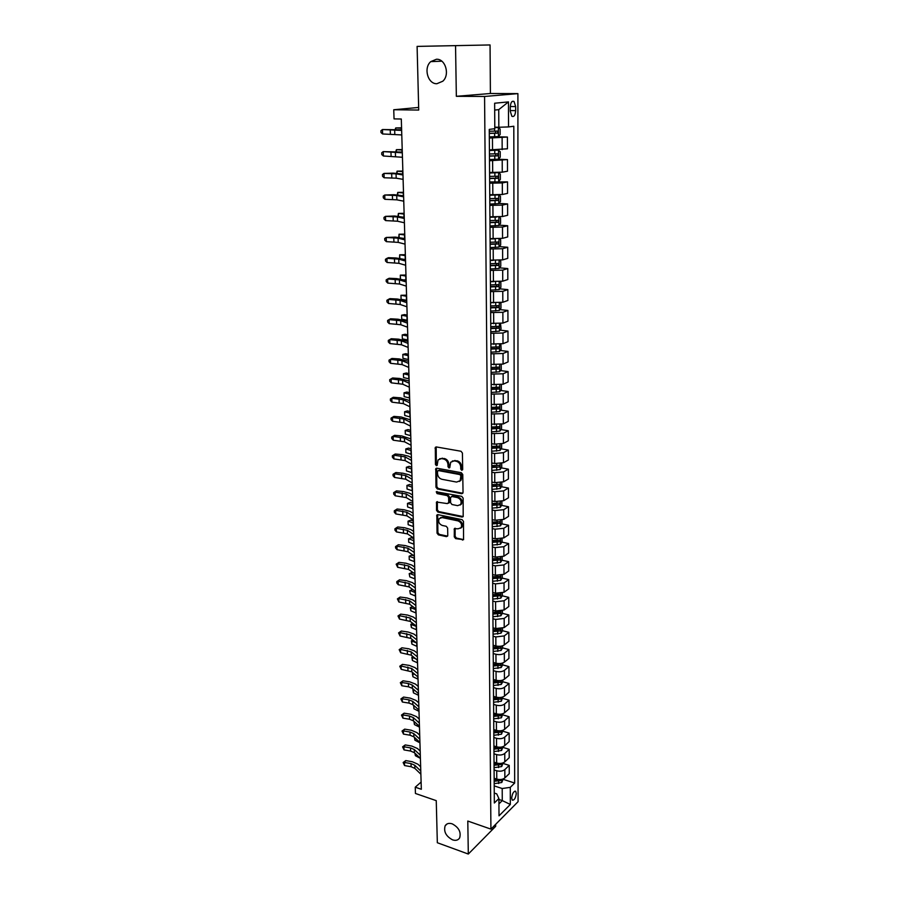 <?xml version="1.0" encoding="UTF-8"?>
<svg xmlns="http://www.w3.org/2000/svg" width="899" height="899" viewBox="0 0 899 899"><rect width="100%" height="100%" fill="white"/><g stroke="black" fill="none" stroke-linecap="round" stroke-linejoin="round"><path stroke-width="1.35" d="M461.726 470.312L462.682 469.413L462.423 453.051L461.018 451.253L436.375 446.949L435.318 447.365L435.442 464.423L436.408 465.66L437.15 465.367L438.071 459.917L441.488 458.591L443.522 458.962C446.174 459.726 447.657 461.625 447.972 464.626L448.017 466.727L448.994 467.963L449.758 467.671L450.669 462.243L454.175 460.872L456.231 461.243C458.906 462.019 460.4 463.929 460.715 466.952L460.749 469.064L461.726 470.312M452.197 823.844C448.972 822.843 446.623 823.484 445.151 825.788C443.51 831.586 445.971 836.272 452.534 839.846C455.793 840.891 458.175 840.239 459.659 837.879C461.254 832.058 458.771 827.372 452.197 823.844M436.42 59.255L430.756 61.626C423.283 67.942 427.857 84.248 436.925 83.708L442.802 81.213C450.152 74.842 445.454 58.604 436.42 59.255M516.284 793.446L515.7 791.345C513.677 791.086 512.34 793.311 511.688 798.031L512.273 800.132C514.307 800.38 515.644 798.155 516.284 793.446M454.265 536.86L455.636 538.625L463.558 539.681L463.491 521.431L462.108 519.667L437.925 514.655L436.858 515.048L437.038 533.141L438.386 534.883L446.477 536.636L447.781 535.467L447.635 528.05L446.264 526.297L442.229 525.443C439.038 523.993 438.015 521.723 439.184 518.644L442.061 517.566L457.973 520.881C461.198 522.308 462.243 524.578 461.097 527.679L458.108 528.803L454.343 528.657L454.265 536.86L455.119 536.343L456.49 538.096L463.614 539.602M455.546 45.692L456.344 96.317L490.404 93.496L490.056 44.95L417.102 46.4L418.72 110.06L393.751 109.745L394.043 118.893L401.302 119.016L421.328 789.277L415.248 787.187L415.439 793.469L436.251 800.649L437.33 842.734L468.312 854.05L495.675 826.327L495.664 824.338M456.344 96.317L484.572 96.474L490.921 829.125L467.795 821.045L468.312 854.05M461.693 493.708L463.041 492.461L462.76 474.503L461.356 472.717L436.858 468.188L435.801 468.604L435.97 487.202L437.341 488.955L461.693 493.708L462.828 493.236M463.131 498.125L463.187 516.622L462.075 517.06L437.869 512.07L436.509 510.317L436.554 502.035L447.41 503.597L448.725 502.372L448.623 497.361L447.241 495.596L437.049 493.585L436.251 491.775L461.738 496.349L463.131 498.125M417.102 46.4L490.056 44.95M510.25 107.127L510.261 111.206L511.868 116.252C514.014 117.151 515.273 115.274 515.655 110.622L515.655 106.576L514.048 101.486C511.902 100.576 510.632 102.464 510.25 107.127M484.572 96.474L517.903 93.62L518.071 801.683L490.921 829.125M508.474 101.902L508.542 126.928L498.833 127.253L498.743 109.644L508.474 101.902L494.641 103.228L494.798 128.692L489.258 129.4L494.338 802.998L498.9 798.514L496.72 793.862L494.27 793.053M503.215 779.332L514.666 783.04L513.812 126.253L508.542 126.928M514.666 783.04L510.284 787.344L510.329 804.459L499.012 815.831L498.9 798.514M490.404 93.496L517.903 93.62M421.114 782.051L415.248 787.187M418.653 107.453L393.751 109.745M498.743 109.644L494.686 110.071M498.833 127.253L494.787 127.175M498.911 799.469L502.271 800.593L502.204 788.524L494.214 785.895M503.148 763.453L509.239 765.386L509.261 773.679L504.856 777.927C502.766 779.545 500.069 779.939 496.776 779.096L494.158 778.242M509.239 765.386L504.822 769.6C502.721 771.207 500.024 771.589 496.72 770.758L494.09 769.915M503.069 747.429L509.194 749.328L509.216 757.7L504.788 761.88C502.687 763.465 499.979 763.847 496.664 763.026L494.034 762.183M509.194 749.328L504.755 753.463C502.642 755.036 499.923 755.418 496.608 754.609L493.967 753.778M502.991 731.247L509.149 733.101L509.171 741.563L504.721 745.664C502.597 747.226 499.878 747.608 496.563 746.799L493.911 745.979M509.149 733.101L504.676 737.169C502.563 738.72 499.833 739.09 496.506 738.293L493.843 737.483M502.912 714.907L509.104 716.728L509.126 725.268L504.642 729.291C502.519 730.831 499.788 731.202 496.45 730.404L493.787 729.606M509.104 716.728L504.609 720.717C502.485 722.234 499.743 722.605 496.394 721.818L493.72 721.02M502.833 698.399L509.048 700.186L509.07 708.805L504.575 712.761C502.44 714.267 499.698 714.626 496.338 713.851L493.663 713.064M509.048 700.186L504.541 704.097C502.395 705.58 499.642 705.951 496.282 705.187L493.596 704.4M502.755 681.723L509.003 683.476L509.025 692.185L504.508 696.062C502.361 697.534 499.597 697.894 496.226 697.141L493.54 696.365M509.003 683.476L504.463 687.308C502.316 688.769 499.552 689.128 496.169 688.376L493.472 687.611M502.676 664.889L508.946 666.597L508.98 675.396L504.429 679.194C502.271 680.633 499.496 680.993 496.113 680.251L493.405 679.498M508.946 666.597L504.395 670.351C502.226 671.778 499.451 672.137 496.046 671.407L493.349 670.654M493.203 651.472L501.08 650.46L502.586 647.876L508.901 649.55L508.924 658.439L504.361 662.158C502.193 663.563 499.406 663.911 496.001 663.192L493.281 662.462M508.901 649.55L504.328 653.225C502.148 654.629 499.35 654.966 495.933 654.258L493.214 653.528M502.462 630.705L508.856 632.334L508.879 641.302L504.283 644.943C502.103 646.325 499.305 646.662 495.877 645.965L493.146 645.246M508.856 632.334L504.249 635.919L495.821 636.93L493.079 636.222M502.35 613.343L508.8 614.938L508.823 624.007L504.215 627.558L495.765 628.558L493.023 627.862M508.8 614.938L504.17 618.445L495.697 619.433L492.955 618.748M502.226 595.801L508.744 597.363L508.778 606.522L504.137 609.994L495.641 610.972L492.888 610.286M508.744 597.363L504.103 600.779L495.585 601.757L492.821 601.083M502.103 578.091L508.699 579.608L508.722 588.867L504.058 592.239L495.518 593.205L492.753 592.542M508.699 579.608L504.024 582.945L495.461 583.889L492.686 583.237M501.968 560.189L508.643 561.673L508.677 571.022L503.979 574.315L495.405 575.248L492.618 574.607M508.643 561.673L503.946 564.92L495.338 565.842L492.551 565.213M501.833 542.108L508.587 543.558L508.62 552.997L503.912 556.2L495.282 557.11L492.483 556.492M508.587 543.558L503.867 546.704L495.214 547.603L492.416 546.997M501.698 523.836L508.542 525.241L508.564 534.793L503.833 537.894L495.158 538.782L492.349 538.186M508.542 525.241L503.788 528.297L495.091 529.174L492.27 528.59M501.563 505.384L508.486 506.744L508.508 516.386L503.755 519.386L495.034 520.263L492.202 519.689M508.486 506.744L503.71 509.688L494.967 510.553L492.135 509.991M501.417 486.73L508.429 488.045L508.463 497.788L503.665 500.698L494.899 501.541L492.068 500.99M508.429 488.045L503.631 490.899L494.843 491.731L491.989 491.191M501.271 467.873L508.373 469.154L508.407 478.998L503.586 481.797L494.776 482.628L491.922 482.1M508.373 469.154L503.541 471.896L494.708 472.705L491.843 472.189M501.125 448.826L508.317 450.051L508.351 460.007L503.507 462.704L494.652 463.513L491.775 462.996M508.317 450.051L503.462 452.691L494.585 453.489L491.697 452.984M500.968 429.576L508.261 430.745L508.295 440.813L503.429 443.409L494.517 444.185L491.629 443.69M508.261 430.745L503.384 433.284L491.551 433.576M500.81 410.113L508.205 411.236L508.238 421.406L503.339 423.89L491.483 424.182M508.205 411.236L503.294 413.664L491.405 413.956M500.653 390.447L508.149 391.514L508.182 401.797L503.26 404.168L491.337 404.46M508.149 391.514L503.215 393.829L491.259 394.122M500.485 370.568L508.092 371.579L508.115 381.974L503.17 384.233L491.18 384.525M508.092 371.579L503.125 373.782L491.101 374.063M500.305 350.464L508.025 351.43L508.059 361.937L503.08 364.084L491.214 364.387M508.025 351.43L503.035 353.509L490.955 353.79M500.125 330.147L507.969 331.057L508.002 341.676L503.002 343.699L490.876 343.98M507.969 331.057L502.957 333.012L490.798 333.293M499.945 309.616L507.913 310.447L507.946 321.19L502.912 323.089L490.719 323.37M507.913 310.447L502.867 312.29L490.64 312.571M499.754 288.849L507.845 289.624L507.879 300.48L502.822 302.255L490.562 302.536M507.845 289.624L502.777 291.332L490.483 291.613M499.552 267.846L507.789 268.554L507.823 279.533L502.732 281.185L490.404 281.466M507.789 268.554L502.687 270.138L490.326 270.419M499.35 246.618L507.721 247.259L507.755 258.361L502.642 259.878L490.247 260.159M507.721 247.259L502.597 248.708L490.157 248.978M499.136 225.143L507.665 225.716L507.699 236.943L502.552 238.336L490.551 238.64M507.665 225.716L502.496 227.031L490 227.301M498.911 203.444L507.598 203.927L507.632 215.288L502.451 216.535L489.921 216.805M507.598 203.927L502.406 205.107L489.831 205.365M489.652 181.946L507.53 181.89L507.564 193.375L502.361 194.487L489.753 194.757M507.53 181.89L502.316 182.924L489.663 183.194M497.956 159.258L507.463 159.595L507.497 171.215L502.26 172.181L489.584 172.451M507.463 159.595L489.494 160.752M495.72 136.76L507.407 137.041L507.441 148.807L489.416 149.886M507.407 137.041L489.326 138.053M498.934 803.897L502.271 800.593L510.329 804.459M491.517 428.048L492.809 428.25M491.663 447.208L494.001 447.612M491.798 466.176L495.079 466.761M491.944 484.943L496.057 485.718M492.101 505.317L499.541 504.8L499.956 503.047L492.079 503.519L496.933 504.474M493.281 522.117L497.585 522.993M494.371 540.513L498.012 541.288M495.383 558.729L498.293 559.38M496.304 576.753L498.518 577.27M497.158 594.599L498.709 594.969M497.934 612.253L498.878 612.489M502.204 788.524L510.284 787.344M462.592 469.851L461.614 468.593L461.58 466.491C461.266 463.468 459.771 461.569 457.097 460.794L456.231 461.243M452.321 460.996L457.097 460.794M439.712 458.704L444.398 458.512C447.039 459.277 448.522 461.165 448.848 464.176L449.848 467.502M435.318 447.365L436.184 446.938L436.318 463.963L437.251 465.188M435.801 468.604L436.622 468.165L436.835 486.73L438.206 488.483L462.547 493.214M460.861 475.829L459.883 474.582L438.386 470.582L437.476 471.469L437.521 473.661C437.847 476.627 439.319 478.515 441.937 479.291L456.591 482.078L460.142 480.695L460.861 475.829L461.726 475.357L460.738 474.11L459.883 474.582M438.218 470.57L439.263 470.121L460.738 474.11M459.411 481.459L461.007 480.223L461.76 477.571L460.895 478.043M461.726 475.357L461.76 477.571M437.386 501.608L437.375 509.823L438.734 511.576L463.221 516.577M448.534 503.125L449.579 501.878L449.489 496.877L448.107 495.113L437.914 493.102L437.049 493.585M437.015 491.495L437.914 493.102M457.647 505.654L460.625 504.508C461.816 501.35 460.771 499.046 457.512 497.619L451.837 496.495L450.511 497.731L450.613 502.743L451.983 504.519L457.647 505.654M460.131 505.058L461.479 504.013C462.67 500.855 461.625 498.563 458.366 497.136L457.512 497.619M451.523 496.484L452.703 496.012L458.366 497.136M455.152 528.219L455.119 536.343M460.659 528.185L461.951 527.162C463.086 524.061 462.052 521.802 458.827 520.375L457.973 520.881M440.488 517.644L442.926 517.06L458.827 520.375M437.678 514.621L437.892 532.624L439.251 534.366L447.623 536.141M489.314 136.895L498.383 136.569L500.136 134.513L500.114 129.051L498.338 127.444L494.787 127.647M498.338 127.444L494.787 127.501M489.292 133.434L497.518 133.187L497.832 131.074L489.27 131.232M495.866 131.097L495.327 133.142L489.292 133.277M401.572 127.827L395.717 127.939L401.583 128.209M395.2 129.332L395.717 127.939L395.762 129.355M401.774 134.929L382.614 133.973L382.457 129.535L380.929 130.771L380.996 132.546L382.614 133.973M401.639 130.422L382.457 129.535L401.628 129.827M489.483 159.55L498.507 159.19L500.249 157.1L500.215 151.706L498.462 150.167L489.416 150.515M498.462 150.167L489.416 150.335M489.461 156.123L497.641 155.864L497.967 153.774L489.449 153.954M496.057 153.808L495.461 155.797L489.461 155.932M402.213 149.549L396.392 149.672L402.235 150.043M395.897 151.414L396.392 149.672L396.448 151.448M498.619 172.675L498.664 181.497L500.35 179.429L500.327 174.091L498.574 172.63L489.584 173.013M498.574 172.63L497.495 172.586M496.034 172.619L489.584 172.799M489.629 178.553L497.765 178.283L498.102 176.215L489.618 176.418M496.226 176.26L495.596 178.182L489.629 178.328M402.853 171.046L397.066 171.158L402.876 171.63M396.594 173.249L397.066 171.158L397.133 173.282M498.26 194.914L489.753 195.252M493.068 194.926L489.753 194.993M498.754 194.892L500.428 196.229L500.462 201.511L498.788 203.601L489.82 204.084M489.798 200.735L497.889 200.443L498.226 198.398L489.786 198.612M496.394 198.454L495.731 200.32L489.798 200.466M403.494 192.296L397.74 192.408L403.516 192.97M397.268 194.847L397.74 192.408L397.819 194.881M402.449 157.269L383.379 155.999L383.221 151.605L381.704 152.796L381.76 154.549L383.379 155.999M402.314 152.819L383.221 151.605L402.291 152.077M403.112 179.351L396.189 178.193L384.131 177.766L383.985 173.428L382.468 174.575L382.536 176.305L384.131 177.766M402.977 174.957L396.054 173.833L383.985 173.428L393.245 173.136L402.954 174.058M403.763 201.185L396.875 199.836L384.884 199.297L384.738 195.016L383.232 196.117L383.289 197.825L384.884 199.297M403.629 196.836L396.74 195.521L384.738 195.016L393.942 194.701L403.595 195.802M496.596 217.064L489.921 217.243M491.607 216.906L489.921 216.951M499.046 216.974L500.541 218.12L500.563 223.334L498.855 225.503L489.989 225.964M489.966 222.66L498.001 222.345L498.349 220.322L489.944 220.558M496.563 220.39L495.866 222.21L489.966 222.345M404.123 213.321L398.392 213.434L404.145 214.086M397.987 216.198L398.392 213.434L398.482 216.243M404.404 222.783L397.549 221.221L385.626 220.592L385.48 216.356L383.974 217.412L384.03 219.109L385.626 220.592M404.28 218.479L397.414 216.962L385.48 216.356L394.639 216.03L404.235 217.311M494.27 238.887L490.09 238.977M499.327 238.797L500.642 239.763L500.664 244.921L498.967 247.113L490.157 247.607M490.124 244.326L498.125 244L498.473 242.011L490.112 242.258M496.709 242.078L495.99 243.843L490.124 243.989M404.741 234.111L399.044 234.234L404.764 234.976M398.796 237.336L399.044 234.234L399.145 237.37M493.203 249.214L493.281 260.407L490.247 260.463M499.63 260.373L500.743 261.16L500.765 266.25L499.08 268.475L490.315 268.992M490.292 265.756L498.237 265.419L498.597 263.441L490.27 263.71M496.866 263.531L496.124 265.239L490.281 265.385M405.359 254.687L399.695 254.799L405.382 255.631M399.583 258.238L399.695 254.799L399.808 258.26M492.618 281.668L490.404 281.713M499.923 281.702L500.844 282.308L500.867 287.354L499.192 289.602L490.472 290.152M490.449 286.95L498.361 286.59L498.72 284.646L490.438 284.927M497.012 284.736L496.248 286.399L490.449 286.545M405.966 275.038L400.336 275.15L406 276.072M400.358 278.915L400.336 275.15L400.448 278.926M404.303 279.836L406.123 280.14M492.135 302.693L490.573 302.727M500.237 302.783L500.945 303.233L500.968 308.222L499.293 310.492L490.629 311.076M490.607 307.908L498.473 307.537L498.844 305.604L490.596 305.907M497.147 305.716L496.372 307.312L490.607 307.469M406.573 295.164L400.965 295.288L406.606 296.288M401.089 299.288L400.965 295.288L401.089 299.288L406.719 300.311M491.753 323.494L490.719 323.516M500.541 323.629L501.069 328.865L499.406 331.147L490.787 331.765M490.764 328.629L498.585 328.236L498.956 326.326L490.753 326.652M497.282 326.449L496.495 328L490.764 328.157M407.168 315.088L404.516 314.583L401.595 315.212L407.202 316.291M401.718 319.167L401.595 315.212L401.718 319.167L407.314 320.269M405.044 244.135L398.223 242.382L386.356 241.651L386.21 237.46L384.716 238.471L384.772 240.145L386.356 241.651M404.921 239.887L398.088 238.179L386.21 237.46L395.324 237.111L404.876 238.572M405.674 265.25L398.886 263.317L387.076 262.486L386.941 258.339L385.446 259.305L385.502 260.968L387.076 262.486M405.55 261.047L398.751 259.148L386.941 258.339L388.48 257.687L395.998 257.979L405.505 259.597M406.303 286.129L399.538 284.017L387.795 283.095L387.649 278.993L386.177 279.915L386.233 281.556L387.795 283.095M406.168 281.971L399.414 279.892L387.649 278.993L389.188 278.274L396.661 278.611L406.123 280.398M406.91 306.784L400.19 304.491L388.503 303.469L388.368 299.412L386.896 300.3L386.952 301.918L388.503 303.469M406.786 302.671L400.066 300.412L388.368 299.412L389.885 298.648L397.324 299.019L406.741 300.963M407.528 327.214L400.83 324.741L389.211 323.629L389.065 319.617L387.604 320.471L387.66 322.067L389.211 323.629M407.404 323.146L400.707 320.707L389.065 319.617L390.582 318.797L397.976 319.201L407.348 321.314M491.45 344.047L490.876 344.07M500.855 344.238L501.159 349.273L499.507 351.576L490.944 352.217M490.921 349.127L498.698 348.722L499.08 346.834L490.899 347.171M497.417 346.969L496.619 348.464L490.91 348.621M407.753 334.799L405.123 334.248L402.213 334.922L407.786 336.091M402.336 338.833L402.213 334.922L402.336 338.833L407.91 340.024M408.124 347.419L401.46 344.778L389.896 343.575L389.761 339.608L388.301 340.418L391.267 338.732L398.628 339.181L407.955 341.44M408.011 343.396L401.336 340.788L389.761 339.608L391.267 338.732M389.896 343.575L388.357 342.002L388.301 340.418M501.181 364.601L501.26 369.467L499.619 371.793L491.09 372.456M491.068 369.399L498.81 368.983L499.192 367.107L491.056 367.466M497.552 367.253L496.742 368.702L491.068 368.871M408.337 354.296L405.719 353.712L402.819 354.42L408.371 355.667M402.943 358.296L402.819 354.42L402.943 358.296L408.494 359.566M408.73 367.41L402.089 364.589L390.582 363.32L390.447 359.386L388.997 360.151L391.942 358.454L399.268 358.937L408.551 361.353M408.607 363.432L401.965 360.645L390.447 359.386L391.942 358.454M390.582 363.32L389.053 361.724L388.997 360.151M501.339 384.783L501.35 389.436L499.72 391.784L491.247 392.481M491.225 389.447L498.911 389.02L499.305 387.166L491.202 387.536M497.675 387.312L496.866 388.728L491.214 388.885M408.91 373.602L406.303 372.984L403.426 373.726L408.955 375.052M403.55 377.558L403.426 373.726L403.55 377.558L409.067 378.895M409.315 387.188L402.718 384.21L391.267 382.839L391.132 378.951L389.683 379.681L392.616 377.973L399.898 378.49L409.135 381.052M409.202 383.244L402.595 380.299L391.132 378.951L392.616 377.973M391.267 382.839L389.739 381.232L389.683 379.681M501.428 404.741L501.451 409.191L499.822 411.551L491.393 412.281M491.371 409.281L499.024 408.831L499.417 407L491.36 407.382M497.799 407.168L496.978 408.528L491.371 408.697M409.483 392.706L406.887 392.043L404.022 392.829L409.528 394.223M404.145 396.616L404.022 392.829L404.145 396.616L409.641 398.032M409.899 406.741L403.325 403.606L391.942 402.156L391.807 398.313L390.357 399.01L393.279 397.279L400.527 397.841L409.719 400.538M409.787 402.853L403.202 399.74L391.807 398.313L393.279 397.279M391.942 402.156L390.413 400.549L390.357 399.01M501.518 424.485L501.541 428.733L499.923 431.115L491.539 431.868M491.517 428.902L499.125 428.441L499.529 426.62L491.506 427.025M497.922 426.8L497.102 428.115L491.517 428.284M410.045 411.607L407.472 410.91L404.617 411.731L410.09 413.203M404.741 415.484L404.617 411.731L404.741 415.484L410.202 416.967M410.483 426.104L403.932 422.811L392.605 421.271L392.47 417.473L391.031 418.125L393.931 416.394L401.145 416.979L410.292 419.822M410.36 422.249L403.82 418.979L392.47 417.473L393.931 416.394M392.605 421.271L391.087 419.653L391.031 418.125M501.62 444.027L501.631 448.062L500.035 450.466L491.686 451.242M491.663 448.309L499.237 447.837L499.642 446.039L491.652 446.455M498.035 446.23L497.214 447.488L491.663 447.668M410.607 430.306L408.034 429.587L405.202 430.43L410.652 431.981M405.325 434.15L405.202 430.43L405.325 434.15L410.764 435.712M411.057 445.252L404.539 441.802L393.256 440.195L393.133 436.431L391.694 437.049L394.582 435.307L401.752 435.925L410.865 438.903M410.933 441.443L404.415 438.015L393.133 436.431L394.582 435.307M393.256 440.195L391.75 438.555L391.694 437.049M501.709 463.356L501.732 467.188L500.125 469.615L491.832 470.413M491.809 467.514L499.338 467.031L499.743 465.244L491.798 465.682M499.338 467.031L491.809 466.839M411.158 448.826L408.607 448.073L405.786 448.949L411.214 450.568M405.899 452.635L405.786 448.949L405.899 452.635L411.326 454.265M501.799 482.471L501.822 486.123L500.226 488.562L491.978 489.382M491.955 486.516L499.439 486.011L499.855 484.246L491.944 484.696M499.439 486.011L491.944 485.82M411.708 467.154L409.157 466.367L406.359 467.278L411.764 468.963M406.472 470.93L406.359 467.278L406.472 470.93L411.866 472.627M501.889 501.384L501.912 504.845L500.327 507.306L492.113 508.149M499.541 504.8L492.09 504.586M412.248 485.303L409.719 484.471L406.932 485.426L412.304 487.179M407.045 489.034L406.932 485.426L407.045 489.034L412.416 490.798M501.979 520.105L501.99 523.375L500.428 525.859L492.259 526.724M492.236 523.915L499.642 523.387L500.069 521.656L492.225 522.139M499.642 523.387L492.236 523.162M412.787 503.26L410.27 502.406L407.494 503.384L412.843 505.204M407.607 506.957L407.494 503.384L407.607 506.957L412.956 508.789M502.069 538.625L502.08 541.715L500.518 544.21L492.394 545.109M492.371 542.322L499.743 541.782L500.17 540.063L492.36 540.569M499.743 541.782L492.371 541.546M413.315 521.038L410.809 520.15L408.056 521.162L413.371 523.049M408.157 524.701L408.056 521.162L408.157 524.701L413.484 526.6M502.159 556.953L502.17 559.875L500.619 562.381L492.528 563.291M492.517 560.538L499.844 559.987L500.271 558.29L492.495 558.796M499.844 559.987L492.506 559.74M413.843 538.647L411.349 537.726L408.607 538.771L413.9 540.715M408.708 542.266L408.607 538.771L408.708 542.266L414.012 544.232M502.238 575.09L502.26 577.832L500.709 580.361L492.674 581.293M492.652 578.574L499.945 578.012L500.372 576.315L492.641 576.843M499.945 578.012L492.641 577.742M414.36 556.076L411.877 555.133L409.146 556.2L414.428 558.212M409.259 559.661L409.146 556.2L409.259 559.661L414.529 561.684M502.327 593.048L502.339 595.61L500.799 598.15L492.798 599.105M492.787 596.408L500.035 595.846L500.473 594.16L492.776 594.711M500.035 595.846L492.776 595.565M413.225 572.674L409.697 573.45L414.945 575.529M409.202 573.629L409.798 576.888L409.202 573.629L412.405 572.36M409.798 576.888L415.046 578.967M502.417 610.814L502.429 613.208L500.889 615.77L492.933 616.748M492.922 614.073L500.136 613.489L500.574 611.826L492.899 612.388M500.136 613.489L492.91 613.208M409.742 590.688L410.337 593.936L409.742 590.688L412.697 589.508L410.225 590.542L415.462 592.677M410.337 593.936L415.563 596.082M502.496 628.401L502.507 630.637L500.99 633.199L493.068 634.2M493.045 631.559L500.226 630.963L500.664 629.311L493.034 629.884M500.226 630.963L493.045 630.671M412.81 606.578L410.753 607.466L410.865 610.826L410.281 607.567L412.787 606.555M410.281 607.567L415.967 609.646M410.865 610.826L416.068 613.028M502.586 647.876L502.586 645.808M493.18 648.864L500.327 648.258L500.765 646.617L493.169 647.201M500.327 648.258L493.169 647.954M412.944 623.49L411.281 624.221L411.394 627.547L410.809 624.288L412.877 623.445M410.809 624.288L416.462 626.468M411.394 627.547L416.563 629.806M502.665 663.035L502.676 664.957L501.159 667.541L493.326 668.575M493.304 665.99L500.417 665.384L500.855 663.754L493.293 664.35M500.417 665.384L493.304 665.058M413.102 640.223L411.809 640.807L411.911 644.111L411.326 640.852L413.001 640.144M411.326 640.852L416.451 642.886M411.911 644.111L417.069 646.426M502.743 680.094L502.755 681.858L501.249 684.465L493.461 685.51M493.439 682.948L500.507 682.33L500.957 680.712L493.427 681.33M500.507 682.33L493.427 682.004M413.27 656.798L412.315 657.248L412.427 660.518L411.843 657.259L413.124 656.686M411.843 657.259L415.743 658.821M412.427 660.518L417.552 662.878M502.822 696.983L501.339 701.209L493.585 702.276M500.732 697.455L493.551 698.141M493.562 699.737L500.597 699.107L500.844 697.444M500.597 699.107L493.551 698.77M413.473 673.216L412.832 673.52L412.933 676.756L412.36 673.508L413.282 673.059M412.36 673.508L415.124 674.61M412.933 676.756L418.046 679.183M502.901 713.694L501.428 717.784L493.708 718.874M500.485 714.222L493.675 714.772M493.686 716.368L500.698 715.728L501.159 714.154M500.698 715.728L493.686 715.368M413.686 689.477L413.439 692.848L412.866 689.589L413.473 689.297M412.866 689.589L414.585 690.241M413.439 692.848L418.529 695.32M502.979 730.246L501.507 734.202L493.832 735.315M500.26 730.808L493.798 731.247M493.809 732.82L500.777 732.179L501.305 730.685M500.777 732.179L493.809 731.808M413.911 705.58L413.933 708.783L413.686 705.378M413.36 705.535L414.102 705.749M413.933 708.783L419.001 711.311M503.058 746.642L501.597 750.463L493.956 751.586M499.99 747.226L493.922 747.563M493.933 749.125L500.867 748.462L501.428 747.08M500.867 748.462L493.933 748.092M414.338 721.695L414.428 724.572L413.911 721.301M414.428 724.572L419.473 727.145M503.137 762.869L501.687 766.566L494.079 767.701M499.687 763.476L494.045 763.723M494.057 765.263L500.957 764.6L501.53 763.307M500.957 764.6L494.045 764.217M414.844 737.719L414.922 740.214L414.36 737.281M414.922 740.214L419.945 742.832M411.618 464.199L405.134 460.603L393.908 458.917L393.784 455.186L392.357 455.782L395.223 454.017L402.359 454.68L408.483 456.186L411.427 457.793M411.506 460.434L405.011 456.861L393.784 455.186L395.223 454.017M393.908 458.917L392.413 457.265L392.357 455.782M412.18 482.954L405.719 479.212L394.549 477.448L394.425 473.751L393.009 474.312L395.863 472.537L402.966 473.234L409.056 474.796L411.989 476.481M412.068 479.223L405.606 475.504L394.425 473.751L395.863 472.537M394.549 477.448L393.065 475.785L393.009 474.312M461.221 504.328L460.603 504.541M412.731 501.507L406.303 497.619L395.189 495.787L395.066 492.135L393.65 492.652L396.493 490.876L403.561 491.596L409.618 493.225L412.54 494.967M412.619 497.81L406.191 493.956L395.066 492.135L396.493 490.876M395.189 495.787L393.706 494.113L393.65 492.652M455.063 528.219L454.343 528.657M413.282 519.88L406.876 515.846L395.818 513.936L395.695 510.317L394.29 510.812L397.122 509.014L404.145 509.767L410.18 511.464L413.079 513.273M413.169 516.217L406.764 512.216L395.695 510.317L397.122 509.014M395.818 513.936L394.346 512.261L394.29 510.812M413.821 538.052L407.449 533.882L396.448 531.905L396.324 528.331L394.931 528.781L397.729 526.983L404.73 527.758L410.731 529.522L413.63 531.388M413.72 534.433L407.337 530.298L396.324 528.331L397.729 526.983M396.448 531.905L394.976 530.219L394.931 528.781M414.36 556.043L408.022 551.739L397.066 549.694L396.942 546.154L395.549 546.581L398.347 544.76L405.303 545.569L411.281 547.39L414.158 549.323M414.259 552.458L407.91 548.188L396.942 546.154L398.347 544.76M397.066 549.694L395.605 547.997L395.549 546.581M414.9 573.854L408.573 569.415L397.673 567.303L397.56 563.785L396.167 564.19L398.954 562.358L405.876 563.201L411.821 565.078L414.697 567.067M414.787 570.303L408.461 565.898L397.56 563.785L398.954 562.358M397.673 567.303L396.167 564.19M415.417 591.475L409.135 586.912L398.279 584.732L398.167 581.26L396.785 581.619L399.549 579.788L406.438 580.664L412.36 582.597L415.214 584.642M415.316 587.968L409.023 583.429L398.167 581.26L399.549 579.788M398.279 584.732L396.83 583.013L396.785 581.619M415.945 608.926L409.674 604.24L398.886 601.993L398.763 598.554L397.392 598.891L400.145 597.037L407 597.936L412.888 599.925L415.743 602.038M415.844 605.454L409.573 600.79L398.763 598.554L400.145 597.037M398.886 601.993L397.392 598.891M416.462 626.198L410.225 621.389L399.482 619.074L399.358 615.669L397.987 615.984L400.729 614.129L407.55 615.051L413.416 617.096L416.248 619.254M416.361 622.76L410.113 617.973L399.358 615.669L400.729 614.129M399.482 619.074L397.987 615.984M416.967 643.302L410.764 638.369L400.066 635.998L399.943 632.626L398.583 632.907L401.314 631.042L408.101 631.997L413.945 634.087L416.765 636.301M416.866 639.897L410.652 634.986L399.943 632.626L401.314 631.042M400.066 635.998L398.583 632.907M417.473 660.237L411.293 655.18L400.651 652.741L400.527 649.404L399.178 649.662L401.887 647.786L408.64 648.763L414.461 650.921L417.271 653.18M417.372 656.854L411.191 651.831L400.527 649.404L401.887 647.786M400.651 652.741L399.178 649.662M417.979 676.992L411.821 671.834L401.224 669.339L401.111 666.024L399.763 666.26L402.449 664.372L409.18 665.384L414.967 667.586L417.765 669.901M417.878 673.654L411.708 668.519L401.111 666.024L402.449 664.372M401.224 669.339L399.763 666.26M418.473 693.601L412.338 688.319L408.506 686.802L401.797 685.757L401.684 682.487L400.336 682.689L403.022 680.801L409.719 681.835L415.473 684.083L418.26 686.454M418.372 690.286L412.236 685.038L408.393 683.521L401.684 682.487L403.022 680.801M401.797 685.757L400.336 682.689M418.968 710.03L412.855 704.647L409.034 703.097L402.359 702.029L402.246 698.793L400.909 698.961L403.572 697.062L410.247 698.118L415.979 700.422L418.754 702.838M418.867 706.76L412.753 701.389L408.933 699.849L402.246 698.793L403.572 697.062M402.359 702.029L400.909 698.961M419.451 726.313L413.371 720.818L409.562 719.234L402.921 718.144L402.808 714.93L401.482 715.087L404.134 713.177L410.764 714.256L416.473 716.604L419.237 719.076M419.35 723.066L413.27 717.593L409.461 716.02L402.808 714.93L404.134 713.177M402.921 718.144L401.482 715.087M419.934 742.428L413.877 736.832L410.09 735.213L403.471 734.101L403.37 730.921L402.033 731.044L404.674 729.134L411.281 730.235L416.967 732.629L419.709 735.146M419.833 739.214L413.776 733.64L409.989 732.033L403.37 730.921L404.674 729.134M403.471 734.101L402.033 731.044M420.406 758.396L414.383 752.688L410.607 751.047L404.022 749.912L403.921 746.766L402.595 746.855L405.224 744.934L411.798 746.069L417.451 748.507L420.193 751.07M420.316 755.216L414.282 749.53L410.506 747.889L403.921 746.766L405.224 744.934M404.022 749.912L402.595 746.855M503.215 778.939L501.766 782.501L494.192 783.658M499.338 779.545L494.169 779.714M494.18 781.242L501.046 780.568L501.631 779.388M501.046 780.568L494.169 780.175M415.338 753.598L415.405 755.711L414.866 753.148M415.405 755.711L420.372 758.351M420.878 774.208L414.877 768.398L411.124 766.723L404.572 765.566L404.46 762.453L403.145 762.521L405.764 760.599L412.304 761.745L417.934 764.229L420.665 766.836M420.788 771.05L414.776 765.263L411.023 763.599L404.46 762.453L405.764 760.599M404.572 765.566L403.145 762.521M496.776 779.096L496.72 770.758M496.664 763.026L496.608 754.609M496.563 746.799L496.506 738.293M496.45 730.404L496.394 721.818M496.338 713.851L496.282 705.187M496.226 697.141L496.169 688.376M496.113 680.251L496.046 671.407M496.001 663.192L495.933 654.258M495.877 645.965L495.821 636.93M495.765 628.558L495.697 619.433M495.641 610.972L495.585 601.757M495.518 593.205L495.461 583.889M495.405 575.248L495.338 565.842M495.282 557.11L495.214 547.603M495.158 538.782L495.091 529.174M495.034 520.263L494.967 510.553M494.899 501.541L494.843 491.731M494.776 482.628L494.708 472.705M494.652 463.513L494.585 453.489M494.517 444.185L494.45 434.048M494.383 424.643L494.315 414.405M494.248 404.898L494.18 394.549M494.113 384.929L494.045 374.467M493.978 364.747L493.911 354.172M493.843 344.339L493.776 333.641M493.708 323.707L493.63 312.886M493.562 302.839L493.495 291.905M493.427 281.747L493.349 270.678M493.135 238.819L493.057 227.503M492.989 216.996L492.91 205.545M492.832 194.914L492.753 183.329M492.686 172.586L492.607 160.865M492.528 149.987L492.45 138.131M502.17 149.627L502.114 137.794M502.26 172.181L502.215 160.483M502.361 194.487L502.316 182.924M502.451 216.535L502.406 205.107M502.552 238.336L502.496 227.031M502.642 259.878L502.597 248.708M502.732 281.185L502.687 270.138M502.822 302.255L502.777 291.332M502.912 323.089L502.867 312.29M503.002 343.699L502.957 333.012M503.08 364.084L503.035 353.509M503.17 384.233L503.125 373.782M503.26 404.168L503.215 393.829M503.339 423.89L503.294 413.664M503.429 443.409L503.384 433.284M503.507 462.704L503.462 452.691M503.586 481.797L503.541 471.896M503.665 500.698L503.631 490.899M503.755 519.386L503.71 509.688M503.833 537.894L503.788 528.297M503.912 556.2L503.867 546.704M503.979 574.315L503.946 564.92M504.058 592.239L504.024 582.945M504.137 609.994L504.103 600.779M504.215 627.558L504.17 618.445M504.283 644.943L504.249 635.919M504.361 662.158L504.328 653.225M504.429 679.194L504.395 670.351M504.508 696.062L504.463 687.308M504.575 712.761L504.541 704.097M504.642 729.291L504.609 720.717M504.721 745.664L504.676 737.169M504.788 761.88L504.755 753.463M504.856 777.927L504.822 769.6M510.272 106.52L515.655 106.576M510.261 110.555L515.655 110.622M461.58 466.491L460.715 466.952M455.04 460.423L454.175 460.872M448.893 466.266L448.017 466.727M448.848 464.176L447.972 464.626M444.398 458.512L443.522 458.962M442.364 458.142L441.488 458.591M436.318 463.963L435.442 464.423M435.948 447.803L435.06 448.241M461.614 468.593L460.749 469.064M438.206 488.483L437.341 488.955M436.835 486.73L435.97 487.202M436.431 468.997L435.554 469.458M439.263 470.121L438.386 470.582M462.918 516.543L462.075 517.06M438.734 511.576L437.869 512.07M437.375 509.823L436.509 510.317M437.195 502.35L436.33 502.844M449.579 501.878L448.725 502.372M449.489 496.877L448.623 497.361M448.107 495.113L447.241 495.596M452.703 496.012L451.837 496.495M454.984 528.915L454.13 529.432M442.926 517.06L442.061 517.566M447.331 536.119L446.477 536.636M439.251 534.366L438.386 534.883M437.892 532.624L437.038 533.141M437.498 515.352L436.633 515.846M463.288 539.569L462.446 540.097M456.49 538.096L455.636 538.625M498.428 136.513L498.383 127.489M494.619 131.13L494.607 128.714M494.652 136.783L494.63 133.322M401.336 128.197L401.381 129.804M495.327 133.142L497.518 133.187M394.796 134.187L394.661 129.726M390.38 134.018L390.233 129.568M498.552 159.134L498.507 150.212M494.753 153.853L494.742 150.414M494.798 159.438L494.776 156.01M401.988 150.021L402.044 152.043M495.461 155.797L497.641 155.864M494.899 176.305L494.877 172.911M494.933 181.834L494.911 178.452M402.628 171.608L402.707 174.024M495.596 178.182L497.765 178.283M498.788 203.601L498.743 194.892M495.034 198.499L495.012 195.15M495.068 203.972L495.046 200.623M403.269 192.948L403.359 195.757M495.731 200.32L497.889 200.443M395.504 156.314L395.358 151.909M391.099 156.078L390.964 151.684M396.189 178.193L396.054 173.833M391.818 177.901L391.672 173.552M396.875 199.836L396.74 195.521M392.526 199.477L392.391 195.184M498.9 225.447L498.855 216.985M495.169 220.446L495.147 217.131M495.203 225.851L495.18 222.547M403.898 214.063L403.999 217.255M495.866 222.21L498.001 222.345M397.549 221.221L397.414 216.962M393.223 220.817L393.088 216.569M499.012 247.056L498.967 238.819M495.304 242.146L495.282 238.92M495.338 247.495L495.315 244.213M404.528 234.942L404.629 238.505M495.99 243.843L498.125 244M499.125 268.419L499.08 260.418M495.439 263.598L495.416 260.508M495.473 268.891L495.45 265.654M405.146 255.597L405.258 259.53M496.124 265.239L498.237 265.419M499.226 289.545L499.192 281.769M495.574 284.814L495.551 281.859M495.596 290.04L495.585 286.837M405.752 276.038L405.876 280.095M496.248 286.399L498.361 286.59M499.338 310.436L499.305 302.873M495.697 305.795L495.686 302.974M495.731 310.964L495.709 307.795M406.359 296.254L406.483 300.266M496.372 307.312L498.473 307.537M499.451 331.09L499.406 323.752M495.821 326.539L495.81 323.854M495.855 331.652L495.843 328.517M406.966 316.246L407.078 320.224M496.495 328L498.585 328.236M398.223 242.382L398.088 238.179M393.919 241.921L393.784 237.718M398.886 263.317L398.751 259.148M394.605 262.789L394.47 258.631M399.538 284.017L399.414 279.892M395.279 283.432L395.144 279.319M400.19 304.491L400.066 300.412M395.953 303.851L395.818 299.783M400.83 324.741L400.707 320.707M396.605 324.056L396.481 320.033M499.552 351.52L499.518 344.396M495.956 347.059L495.933 344.497M495.99 352.105L495.967 349.014M407.55 336.035L407.674 339.968M496.619 348.464L498.698 348.722M401.46 344.778L401.336 340.788M397.268 344.036L397.133 340.058M499.664 371.737L499.619 364.814M496.079 367.343L496.068 364.915M496.113 372.343L496.091 369.287M408.146 355.622L408.258 359.51M496.742 368.702L498.81 368.983M402.089 364.589L401.965 360.645M397.909 363.814L397.785 359.87M499.765 391.717L499.732 385.008M496.203 387.413L496.192 385.12M496.237 392.357L496.214 389.334M408.719 374.995L408.831 378.839M496.866 388.728L498.911 389.02M402.718 384.21L402.595 380.299M398.56 383.367L398.426 379.479M499.866 411.495L499.833 404.988M496.327 407.269L496.315 405.089M496.36 412.158L496.338 409.169M409.292 394.167L409.405 397.976M496.978 408.528L499.024 408.831M403.325 403.606L403.202 399.74M399.19 402.73L399.066 398.875M499.968 431.059L499.934 424.744M496.45 426.913L496.439 424.856M496.473 431.745L496.462 428.789M409.865 413.135L409.978 416.911M497.102 428.115L499.125 428.441M403.932 422.811L403.82 418.979M399.819 421.878L399.695 418.069M500.069 450.41L500.035 444.286M496.563 446.342L496.551 444.398M496.596 451.129L496.574 448.196M410.427 431.913L410.54 435.644M497.214 447.488L499.237 447.837M404.539 441.802L404.415 438.015M400.437 440.836L400.313 437.06M500.17 469.559L500.136 463.626M496.686 465.558L496.675 463.738M496.72 470.301L496.697 467.401M410.978 450.5L411.09 454.197M500.271 488.505L500.237 482.752M496.799 484.583L496.787 482.864M496.832 489.27L496.81 486.393M411.528 468.896L411.641 472.548M500.372 507.25L500.338 501.687M496.922 503.395L496.911 501.799M496.945 508.036L496.933 505.193M412.079 487.101L412.192 490.719M500.462 525.791L500.44 520.409M497.035 522.016L497.023 520.521M497.068 526.612L497.046 523.802M412.619 505.126L412.72 508.71M500.563 544.153L500.529 538.939M497.147 540.445L497.136 539.052M497.181 544.985L497.158 542.209M413.147 522.971L413.259 526.522M500.653 562.313L500.631 557.279M497.259 558.684L497.248 557.391M497.293 563.179L497.271 560.425M413.686 540.636L413.787 544.153M500.743 580.293L500.721 575.427M497.372 576.731L497.361 575.54M497.405 581.17L497.383 578.45M414.203 558.122L414.304 561.605M500.844 598.093L500.822 593.385M497.484 594.587L497.473 593.509M497.507 598.992L497.495 596.295M414.72 575.439L414.821 578.877M500.934 615.703L500.912 611.163M497.597 612.264L497.585 611.275M497.619 616.624L497.608 613.95M415.237 592.587L415.338 595.992M501.024 633.143L501.001 628.749M497.698 629.761L497.698 628.873M497.731 634.076L497.709 631.435M415.743 609.556L415.844 612.938M501.114 650.393L501.091 646.167M497.81 647.089L497.799 646.291M497.832 651.359L497.821 648.741M416.248 626.367L416.349 629.716M501.204 667.485L501.181 663.406M497.911 664.237L497.911 663.529M497.945 668.463L497.922 665.867M416.754 643.122L416.844 646.325M501.294 684.397L501.271 680.476M498.024 681.206L498.012 680.599M498.046 685.398L498.024 682.835M417.26 660.057L417.338 662.788M501.384 701.141L501.361 697.366M498.147 702.164L498.136 699.624M417.754 676.812L417.821 679.082M501.462 717.728L501.451 714.087M498.248 718.762L498.237 716.245M418.26 693.41L418.305 695.219M501.552 734.146L501.53 730.651M498.349 735.191L498.338 732.707M418.743 709.839L418.788 711.21M501.631 750.395L501.62 747.047M498.451 751.463L498.439 749.002M419.237 726.111L419.26 727.044M501.721 766.499L501.698 763.285M498.552 767.577L498.54 765.139M405.134 460.603L405.011 456.861M401.055 459.591L400.932 455.849M405.719 479.212L405.606 475.504M401.662 478.144L401.538 474.447M406.303 497.619L406.191 493.956M402.269 496.518L402.145 492.866M406.876 515.846L406.764 512.216M402.864 514.7L402.741 511.082M407.449 533.882L407.337 530.298M403.449 532.702L403.336 529.118M408.022 551.739L407.91 548.188M404.033 550.514L403.921 546.963M408.573 569.415L408.461 565.898M404.617 568.157L404.494 564.639M409.135 586.912L409.023 583.429M405.191 585.609L405.067 582.136M409.674 604.24L409.573 600.79M405.752 602.903L405.64 599.453M410.225 621.389L410.113 617.973M406.314 620.007L406.202 616.602M410.764 638.369L410.652 634.986M406.865 636.953L406.753 633.581M411.293 655.18L411.191 651.831M407.416 653.73L407.314 650.393M411.821 671.834L411.708 668.519M407.966 670.351L407.854 667.036M412.338 688.319L412.236 685.038M408.506 686.802L408.393 683.521M412.855 704.647L412.753 701.389M409.034 703.097L408.933 699.849M413.371 720.818L413.27 717.593M409.562 719.234L409.461 716.02M413.877 736.832L413.776 733.64M410.09 735.213L409.989 732.033M414.383 752.688L414.282 749.53M410.607 751.047L410.506 747.889M501.799 782.433L501.788 779.354M498.653 783.535L498.642 781.119M414.877 768.398L414.776 765.263M411.124 766.723L411.023 763.599M447.151 823.889L445.151 825.788M441.825 61.188L430.756 61.626M514.981 791.109L515.7 791.345M512.115 101.475L514.048 101.486M461.007 480.223L460.142 480.695M437.319 501.608L436.554 502.035M449.354 502.687L448.5 503.17M461.479 504.013L460.625 504.508M461.951 527.162L461.097 527.679M437.588 514.633L436.858 515.048M496.72 131.052L497.832 131.074M497.057 153.751L497.967 153.774M497.316 176.182L498.102 176.215M497.54 198.364L498.226 198.398M497.731 220.289L498.349 220.322M497.9 241.966L498.473 242.011"/></g></svg>
